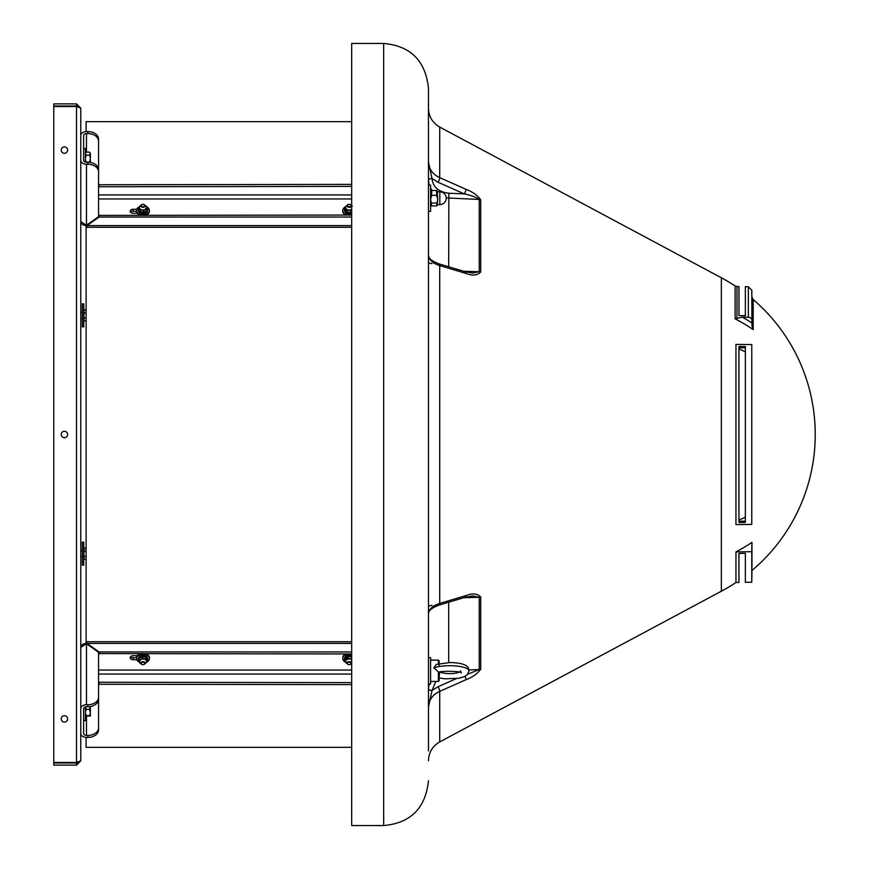 <?xml version="1.0" encoding="UTF-8"?>
<svg xmlns="http://www.w3.org/2000/svg" width="869" height="869" viewBox="0 0 869 869"><rect width="100%" height="100%" fill="white"/><g stroke="black" fill="none" stroke-linecap="round" stroke-linejoin="round"><path stroke-width="1.3" d="M64.425 715.698A3.204 3.204 0 0 0 61.221 718.902A3.204 3.204 0 0 0 64.425 722.096A3.204 3.204 0 0 0 67.619 718.902A3.204 3.204 0 0 0 64.425 715.698M64.425 431.296A3.204 3.204 0 0 0 61.221 434.5A3.204 3.204 0 0 0 64.425 437.704A3.204 3.204 0 0 0 67.619 434.5A3.204 3.204 0 0 0 64.425 431.296M64.425 146.904A3.204 3.204 0 0 0 61.221 150.098A3.204 3.204 0 0 0 64.425 153.302A3.204 3.204 0 0 0 67.619 150.098A3.204 3.204 0 0 0 64.425 146.904M80.774 108.147L80.774 760.853L76.515 762.482L53.759 762.482L53.759 106.518L76.515 106.518L80.774 108.147L76.515 103.889L76.515 106.018L53.759 106.018L53.759 103.889L76.515 103.889M76.515 765.111L76.515 762.982L53.759 762.982L53.759 765.111L76.515 765.111L80.774 760.853M76.515 762.982L78.286 762.037M78.286 106.963L76.515 106.018M351.673 747.34L86.107 747.34L86.107 737.401M86.107 643.744L86.107 225.603M86.107 131.599L86.107 121.66L351.673 121.66M435.749 681.459L432.012 690.497A3.552 1.988 0 0 1 428.46 688.509L428.46 613.97C428.917 609.202 432.664 605.682 439.725 603.423L465.958 595.569C472.475 593.027 477.385 593.516 480.709 597.036L480.709 669.206C477.396 673.747 472.475 677.244 465.958 679.721A3.552 0.934 -113.9 0 0 465.002 676.408M383.663 43.45L383.663 825.55L351.673 825.55L351.673 43.45L383.663 43.45C410.624 45.861 425.549 60.787 428.46 88.247L428.46 108.267C428.754 116.609 432.512 122.877 439.725 127.08L439.725 177.645L465.958 189.279C472.475 191.745 477.385 195.253 480.709 199.794L480.709 271.964C477.396 275.484 472.475 275.973 465.958 273.431A3.552 1.39 -73.3 0 0 465.306 271.747L439.062 263.894A3.552 1.39 -73.3 0 1 439.725 265.577C432.708 263.372 428.949 259.853 428.46 255.03L428.46 180.491A3.552 1.988 180 0 1 432.012 178.503C432.947 187.107 438.563 192.016 448.86 193.222L464.285 193.896C470.835 195.253 475.821 197.111 479.221 199.457L446.221 197.904M428.46 750.957L428.46 88.247M751.761 344.58L735.945 344.406L735.945 524.594L751.761 524.42L751.761 344.58L751.761 524.42M751.935 325.864L751.815 290.213L751.935 325.864L753.173 329.59A177.71 140.995 180 0 0 735.098 318.793L742.322 317.174L748.328 317.261L748.328 286.727L745.363 286.672L745.363 315.664L738.954 315.577L738.954 286.564L736.988 286.531L736.988 318.087M735.945 551.913L751.761 551.685L751.761 582.219L745.363 582.328L745.363 553.336L738.954 553.423L738.954 582.436L735.945 582.491L735.945 551.913A177.754 141.017 180 0 0 751.957 542.386L751.957 570.488A177.754 177.754 0 0 0 753.173 299.544L753.173 329.59M738.954 346.503L738.954 522.497L745.363 522.432L745.363 346.568L738.954 346.503M738.954 521.226L745.363 521.161M738.954 347.774L745.363 347.839M465.958 679.721L439.725 691.355C432.708 694.624 428.949 699.817 428.46 706.931L432.012 690.497L438.041 686.749L456.301 678.646M440.072 678.157L439.117 678.711M465.958 189.279A3.552 0.934 113.9 0 1 464.285 193.896L438.041 182.251L432.012 178.503A3.552 1.988 0 0 0 428.46 180.491L429.177 185.054M465.958 273.431L439.725 265.577L439.725 603.423A3.552 1.39 73.3 0 1 439.062 605.106C431.763 607.876 428.221 610.82 428.46 613.948L428.46 255.041C428.221 258.18 431.763 261.124 439.062 263.894M751.815 320.031A3.552 2.824 180 0 0 748.328 317.261M751.761 551.685L751.957 542.386M432.012 178.503L428.46 162.068C428.917 169.118 432.664 174.311 439.725 177.645A3.552 0.934 113.9 0 1 438.041 182.251M432.208 190.496L430.589 188.193M432.012 690.497A3.552 1.988 0 0 1 428.46 688.509L429.177 683.946M465.958 595.569A3.552 1.39 73.3 0 1 465.306 597.253L472.671 595.938L479.221 597.275L463.698 597.731M465.306 597.253L439.062 605.106M468.923 669.988L479.221 669.543L467.772 674.214M463.698 271.269L479.221 271.725L472.671 273.062L465.306 271.747M745.363 351.836A175.603 106.898 180 0 0 738.954 348.947M745.363 517.164A175.603 106.898 180 0 1 738.954 520.053M431.991 263.589A5.692 4.714 180 0 1 428.46 262.557A5.692 4.714 180 0 0 432.002 263.6M439.747 671.748L439.117 677.201M433.827 667.968A19.194 5.084 0 0 1 449.784 665.708A19.194 5.084 0 0 1 468.988 670.792C469.162 665.426 462.764 662.689 449.784 662.569L436.336 664.427L433.827 667.968L439.117 672.41L439.117 680.753L438.411 681.459L438.411 672.324M438.411 663.807L438.411 660.125L430.589 660.125M439.117 663.634L439.117 660.842L438.411 660.125M439.117 664.47L439.117 666.045M437.194 190.963L436.629 190.496L436.629 195.351L437.683 199.207L437.194 205.442M437.172 190.952L437.704 199.207L436.629 205.92L431.654 205.92L430.589 204.943M437.172 205.464L436.629 205.92M431.654 205.92L430.611 199.207L431.654 195.351L431.654 190.496L430.589 191.473M436.629 190.496L431.654 190.496M436.629 195.351L431.654 195.351M436.629 203.064L431.654 203.064M428.46 211.363L430.589 211.363L430.589 185.054L428.46 185.054M428.46 683.946L430.589 683.946L430.589 657.637L428.46 657.637M80.774 310.57L80.774 320.14M80.774 548.86L80.774 558.43M144.004 206.626A1.781 1.26 0 0 0 141.984 204.563A1.781 1.26 0 0 0 144.004 206.626M141.777 204.606A2.129 1.51 180 0 1 143.982 204.508A2.129 1.51 180 0 1 145.123 205.844A2.129 1.51 180 0 1 144.2 207.094A2.129 1.51 180 0 1 141.995 207.18A2.129 1.51 180 0 1 140.854 205.844A2.129 1.51 180 0 1 141.777 204.606M144.004 664.437A1.781 1.26 180 0 0 141.984 662.374A1.781 1.26 180 0 0 142.994 664.666A2.129 1.51 -0 0 1 140.854 663.156A2.129 1.51 -0 0 1 141.777 661.906A2.129 1.51 -0 0 1 143.982 661.82A2.129 1.51 -0 0 1 145.123 663.156A2.129 1.51 -0 0 1 144.2 664.394A2.129 1.51 -0 0 1 142.994 664.666A1.781 1.26 180 0 0 144.004 664.437M350.511 206.431A1.781 1.26 0 0 0 347.85 204.769A1.781 1.26 0 0 0 350.511 206.431M347.578 204.856A2.129 1.51 180 0 1 349.935 204.432A2.129 1.51 180 0 1 351.315 205.844A2.129 1.51 180 0 1 350.783 206.844A2.129 1.51 180 0 1 348.426 207.256A2.129 1.51 180 0 1 347.046 205.844A2.129 1.51 180 0 1 347.578 204.856M350.511 664.231A1.781 1.26 180 0 0 347.85 662.569A1.781 1.26 180 0 0 349.175 664.666A2.129 1.51 -0 0 1 347.046 663.156A2.129 1.51 -0 0 1 347.578 662.156A2.129 1.51 -0 0 1 349.935 661.744A2.129 1.51 -0 0 1 351.315 663.156A2.129 1.51 -0 0 1 350.783 664.144A2.129 1.51 -0 0 1 349.175 664.666A1.781 1.26 180 0 0 350.511 664.231M137.259 213.285L133.033 213.285A2.846 2.01 180 0 1 130.187 211.276A2.846 2.01 180 0 1 133.033 209.266L136.824 209.266M130.578 212.286A2.846 2.01 180 0 1 133.033 211.276L136.694 211.276M98.555 186.031L98.555 141.147A10.667 7.539 180 0 0 87.888 133.598L86.465 133.598A2.846 2.01 -0 0 0 83.62 135.618L83.62 160.244A2.846 2.01 -0 0 0 86.465 162.264L87.888 162.264A10.667 7.539 0 0 1 98.555 169.803L98.555 216.707L86.465 225.256L80.774 221.584A5.692 4.019 180 0 0 86.465 225.603L86.715 227.276L86.965 224.897M80.774 160.244A5.692 4.019 -0 0 0 86.465 164.274L86.465 225.603M351.673 225.603L86.965 225.603L99.055 217.054L351.673 217.054M351.673 215.045L98.555 215.403M99.055 215.045L99.055 217.054M98.555 171.812A10.667 7.539 180 0 0 87.888 164.274L87.888 162.264M86.465 164.274L87.888 164.274M87.888 133.598L87.888 131.588L86.465 131.588A5.692 4.019 -0 0 0 80.774 135.618M87.888 131.588A10.667 7.539 -0 0 1 98.555 139.138L98.555 141.147M351.673 184.38L98.555 184.739M351.673 186.39L98.555 186.748M99.055 184.38L99.055 186.39M136.824 659.734L133.033 659.734A2.846 2.01 0 0 1 130.187 657.724A2.846 2.01 0 0 1 133.033 655.715L137.259 655.715M139.453 653.955A6.398 4.53 180 0 0 136.596 657.724L133.033 657.724A2.846 2.01 0 0 1 130.578 656.714M87.888 706.736L87.888 704.726L86.465 704.726L86.465 643.397A5.692 4.019 0 0 0 80.774 647.416L86.465 643.744L98.555 652.293L98.555 699.197A10.667 7.539 180 0 1 87.888 706.736L86.465 706.736A2.846 2.01 180 0 0 83.62 708.756L83.62 733.382A2.846 2.01 180 0 0 86.465 735.402L87.888 735.402A10.667 7.539 0 0 0 98.555 727.853L98.555 682.969M98.555 684.261L351.673 684.62M351.673 682.61L98.555 682.252M99.055 682.61L99.055 684.62M80.774 733.382A5.692 4.019 180 0 0 86.465 737.412L87.888 737.412L87.888 735.402M98.555 727.853L98.555 729.862A10.667 7.539 180 0 1 87.888 737.412M86.465 704.726A5.692 4.019 180 0 0 80.774 708.756M87.888 704.726A10.667 7.539 -0 0 0 98.555 697.188M351.673 651.946L99.055 651.946L86.965 643.397L86.715 641.724L86.465 643.397M351.673 643.397L86.965 643.397L86.965 644.103M351.673 653.955L98.555 653.597M99.055 651.946L99.055 653.955M85.401 162.112L85.401 148.436L83.62 148.436M83.62 720.564L85.401 720.564L85.401 706.888M89.713 162.373L90.376 157.876L89.485 155.149L90.376 153.324L89.485 152.14L86.292 152.14L85.401 153.009M86.292 152.14L85.401 153.324M85.401 153.965L86.292 155.149L85.401 157.876M89.485 155.149L86.292 155.149M90.376 153.324L89.485 152.14M85.401 159.375L86.161 162.253M89.485 162.101L86.292 162.101M90.376 157.876L90.376 153.965M90.376 162.47L90.376 159.375M85.401 707.084L86.292 709.343L85.401 711.82M85.401 715.98L90.376 715.98L89.485 715.643L90.376 713.177L89.485 709.343L86.292 709.343M89.485 709.343L90.376 706.53M85.401 713.177L86.292 715.643L85.401 715.86M89.485 715.643L86.292 715.643M90.376 711.82L90.376 707.084M90.376 715.86L90.376 713.177M83.761 326.885L83.761 303.813L82.338 303.813L82.338 326.885L83.761 326.885M83.761 565.187L83.761 542.115L82.338 542.115L82.338 565.187L83.761 565.187M86.107 310.179L84.478 310.179L83.761 311.406M83.761 311.602L84.478 312.84L83.761 315.317M86.107 312.84L84.478 312.84M83.761 315.697L84.478 318.173L83.761 319.412M86.107 318.173L84.478 318.173M83.761 319.607L84.467 320.846L86.107 320.846M86.107 551.131L84.478 551.131L83.761 553.607M83.761 553.987L84.478 556.464L83.761 557.702M86.107 556.464L84.478 556.464M83.761 557.898L84.478 559.147L86.107 559.147M86.107 548.469L83.761 549.175M84.478 548.469L83.761 549.708M83.761 549.892L84.478 551.131M86.107 548.154L84.467 548.154L83.761 549.382M86.107 309.853L84.478 309.853L83.761 311.091M139.833 209.69L143.678 210.7L143.678 212.601L139.833 211.591L139.138 206.822L139.833 211.591M143.678 210.7L146.839 208.842L146.155 205.986L144.547 205.182M140.963 205.377L139.138 206.822M146.839 208.842L146.839 210.754L143.678 212.601M140.452 205.681A3.574 2.531 -0 0 0 139.431 207.637M139.54 208.115A3.574 2.531 -0 0 0 141.43 209.733M142.071 209.896A3.574 2.531 -0 0 0 144.993 209.548M145.525 209.233A3.574 2.531 -0 0 0 146.557 207.278M146.437 206.8A3.574 2.531 -0 0 0 145.014 205.377M142.299 656.399L146.155 657.409L146.839 662.178L146.155 659.31L142.299 658.3L142.299 656.399L139.138 658.246L139.833 663.014L141.43 663.818M146.155 659.31L146.155 657.409M142.299 658.3L139.138 660.158M145.014 663.623L146.839 662.178M143.906 659.104A3.574 2.531 180 0 0 140.984 659.452M140.452 659.767A3.574 2.531 180 0 0 139.431 661.722M139.54 662.2A3.574 2.531 180 0 0 140.963 663.623M145.525 663.319A3.574 2.531 180 0 0 146.557 661.363M146.437 660.885A3.574 2.531 180 0 0 144.547 659.267M136.618 210.874A6.398 4.53 -0 0 0 136.596 211.276A6.398 4.53 -0 0 0 137.552 213.665A6.398 4.53 -0 0 0 139.453 215.045M139.138 206.855A6.398 4.53 -0 0 0 136.596 210.472A6.398 4.53 -0 0 0 137.552 212.862A6.398 4.53 -0 0 0 144.743 214.828A6.398 4.53 -0 0 0 149.392 210.472A6.398 4.53 -0 0 0 148.425 208.093A6.398 4.53 -0 0 0 146.394 206.637M146.524 215.045A6.398 4.53 -0 0 0 149.392 211.276A6.398 4.53 -0 0 0 149.359 210.874M149.359 658.126A6.398 4.53 180 0 0 149.392 657.724A6.398 4.53 180 0 0 148.425 655.335A6.398 4.53 180 0 0 146.524 653.955M146.839 662.145A6.398 4.53 180 0 0 149.392 658.528A6.398 4.53 180 0 0 148.425 656.138A6.398 4.53 180 0 0 141.234 654.172A6.398 4.53 180 0 0 136.596 658.528L136.596 657.724A6.398 4.53 180 0 0 136.618 658.126M136.596 658.528A6.398 4.53 180 0 0 137.552 660.907A6.398 4.53 180 0 0 139.583 662.363M346.753 210.179L350.826 210.494L350.826 212.405L346.753 212.079L345.102 209.429L345.102 207.517L346.753 210.179L346.753 212.079M352.293 206.225L351.174 205.323M347.524 205.182L345.102 207.517M351.673 211.471L350.826 212.405M350.826 210.494L351.836 209.136M347.155 205.377A3.574 2.531 -0 0 0 346.514 205.768M346.112 206.17A3.574 2.531 -0 0 0 345.786 208.245M346.068 208.69A3.574 2.531 -0 0 0 348.447 209.929M349.132 209.983A3.574 2.531 -0 0 0 351.673 209.266M351.673 658.974L347.524 658.506L345.102 660.853L345.102 658.941L347.524 656.595L351.673 657.029M347.524 658.506L347.524 656.595M351.608 658.821L351.608 656.921M345.102 660.853L347.187 663.677M350.826 663.818L351.836 663.232M349.229 659.017A3.574 2.531 180 0 0 346.514 659.864M346.112 660.255A3.574 2.531 180 0 0 345.786 662.33M346.068 662.775A3.574 2.531 180 0 0 347.155 663.623M351.673 659.734A3.574 2.531 180 0 0 349.914 659.071M342.81 210.874A6.398 4.53 -0 0 0 342.777 211.276A6.398 4.53 -0 0 0 344.721 214.524A6.398 4.53 -0 0 0 345.645 215.045M345.677 206.692A6.398 4.53 -0 0 0 342.777 210.472A6.398 4.53 -0 0 0 344.721 213.72A6.398 4.53 -0 0 0 351.673 214.643M345.645 653.955A6.398 4.53 180 0 0 342.777 657.724A6.398 4.53 180 0 0 342.81 658.126M351.673 654.357A6.398 4.53 180 0 0 342.777 658.528A6.398 4.53 180 0 0 344.721 661.776A6.398 4.53 180 0 0 345.819 662.374M76.515 106.518L76.515 762.482M480.709 669.206A3.552 2.922 180 0 1 479.221 669.543L479.221 597.275A3.552 2.02 180 0 0 480.709 597.036M438.041 686.749A3.552 0.934 -113.9 0 1 439.725 691.355L439.725 741.92L721.357 591.224L721.357 277.776L439.725 127.08M735.098 318.793L735.098 285.944A177.754 177.754 0 0 0 721.357 277.776M448.676 602.228L448.676 662.58M448.86 193.222L448.676 266.772M480.709 271.964A3.552 2.02 180 0 0 479.221 271.725L479.221 199.457A3.552 2.922 180 0 1 480.709 199.794M742.322 317.174A181.273 143.809 0 0 1 751.881 322.942M432.002 605.4A5.692 4.714 180 0 0 428.46 606.443M459.212 672.117A10.667 2.824 0 0 1 449.784 673.616A10.667 2.824 0 0 1 440.355 672.117M439.833 191.875L439.833 204.606A6.398 6.398 0 0 0 446.231 198.208A6.398 6.398 0 0 0 439.833 191.81L439.833 191.875M351.673 198.958L98.555 198.958M86.465 152.14L86.465 133.598M351.673 194.938L98.555 194.938M133.033 209.266L133.033 211.276M98.555 670.042L351.673 670.042M98.555 674.062L351.673 674.062M86.465 735.402L86.465 716.197M133.033 659.734L133.033 657.724M138.367 210.787A4.638 3.28 -0 0 0 141.234 213.513M139.138 207.908A4.78 3.378 -0 0 0 141.321 213.09A4.78 3.378 -0 0 0 146.904 211.862A4.78 3.378 -0 0 0 146.644 207.734M141.375 213.546A4.638 3.28 -0 0 0 147.611 210.787M144.602 655.454A4.638 3.28 180 0 0 138.367 658.213M146.839 661.092A4.78 3.378 180 0 0 144.656 655.91A4.78 3.378 180 0 0 139.083 657.138A4.78 3.378 180 0 0 139.333 661.266M147.611 658.213A4.638 3.28 180 0 0 144.743 655.487M344.558 210.787A4.638 3.28 -0 0 0 348.632 213.731M345.102 208.158A4.78 3.378 -0 0 0 348.654 213.274A4.78 3.378 -0 0 0 351.673 212.807M348.675 213.741A4.638 3.28 -0 0 0 351.673 213.242M349.686 655.259A4.638 3.28 180 0 0 344.558 658.213M351.673 656.193A4.78 3.378 180 0 0 349.707 655.726A4.78 3.378 180 0 0 345.145 657.268A4.78 3.378 180 0 0 345.102 660.842M351.673 655.758A4.638 3.28 180 0 0 349.729 655.269M383.663 825.55C410.624 823.139 425.549 808.213 428.46 780.753M721.357 591.224A177.754 177.754 0 0 0 735.945 582.491M751.957 570.488L751.761 582.219M439.725 741.92C432.512 746.123 428.754 752.391 428.46 760.733M751.935 296.905L753.173 299.544M735.098 285.944L736.988 286.531M748.328 286.727L751.815 290.213M460.451 670.792L461.309 672.888C463.177 671.183 438.15 670.607 439.117 672.497M439.117 677.95L444.961 678.819L458.626 678.32L464.513 676.636L467.305 674.746L468.988 670.792M430.589 681.459L438.411 681.459M437.704 204.606L439.833 204.606M437.704 191.81L439.833 191.81M86.715 227.276L351.673 227.276M351.673 641.724L86.715 641.724M83.761 304.139L82.338 304.139M83.761 542.43L82.338 542.43M81.273 312.666L82.338 312.666M81.273 318.358L82.338 318.358M83.761 320.14L84.467 320.846M83.761 310.885L84.467 310.19M81.273 550.957L82.338 550.957M81.273 556.649L82.338 556.649M83.761 558.43L84.467 559.136M81.273 550.642L82.338 550.642M83.761 548.86L84.467 548.154M81.273 312.351L82.338 312.351M83.761 310.57L84.467 309.864M146.622 207.615L141.267 213.655L139.138 207.789M139.355 661.385L144.71 655.345L146.839 661.211M136.596 211.276L136.596 210.472M149.392 211.276L149.392 210.472M149.392 657.724L149.392 658.528M351.673 213.405L348.643 213.85L345.102 208.006M345.199 661.092L349.718 655.15L351.673 655.595M342.777 211.276L342.777 210.472M342.777 657.724L342.777 658.528"/></g></svg>

